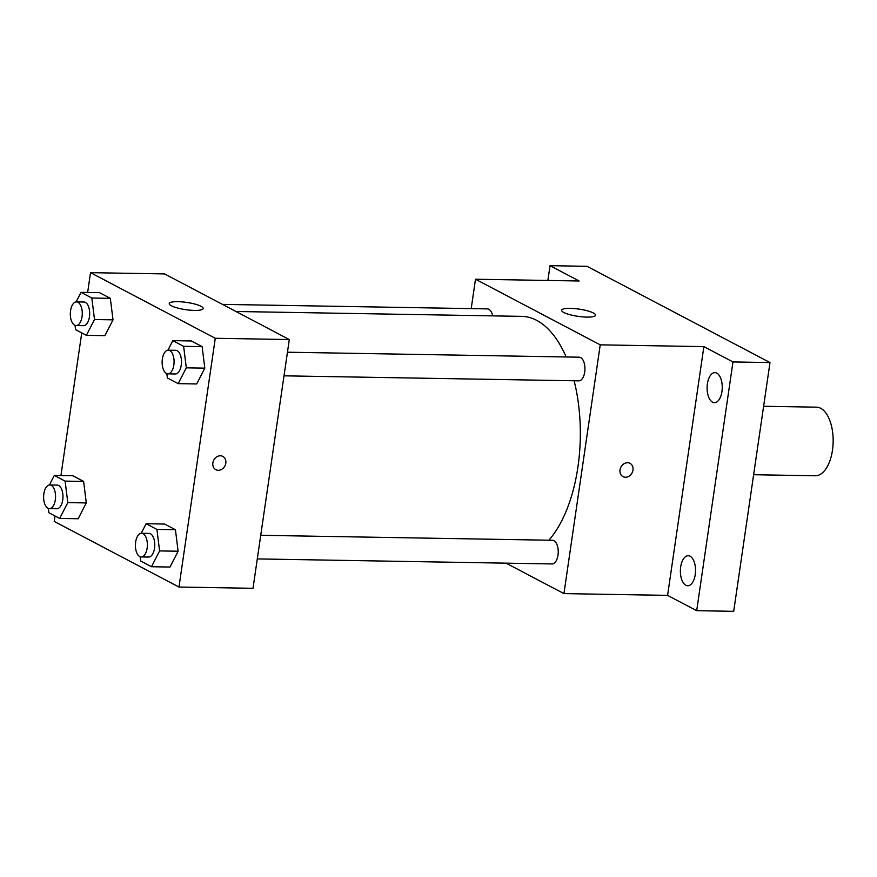 <?xml version="1.0" encoding="UTF-8"?>
<svg xmlns="http://www.w3.org/2000/svg" width="877" height="877" viewBox="0 0 877 877"><rect width="100%" height="100%" fill="white"/><g stroke="black" fill="none" stroke-linecap="round" stroke-linejoin="round"><path stroke-width="1.32" d="M753.628 474.72L815.259 475.772A34.302 17.31 -89 0 0 833.15 441.767A34.302 17.31 -89 0 0 816.421 407.169L763.615 406.27M547.873 280.465L550.032 265.676L587.042 266.312L769.995 362.563L733.698 611.324L696.689 610.688L667.583 595.373L563.933 593.608L506.062 563.155M550.032 265.676L579.138 280.991L475.498 279.226L600.23 344.847L703.869 346.623L732.975 361.938L769.995 362.563M570.258 308.353A17.156 3.651 -171.7 0 1 587.382 310.798A17.156 3.651 -171.7 0 1 595.549 315.205A17.156 3.651 -171.7 0 1 578.053 316.345A17.156 3.651 -171.7 0 1 561.609 310.261A17.156 3.651 -171.7 0 1 570.258 308.353M732.975 361.938L696.689 610.688M712.552 402.181A15.03 7.586 91 0 1 707.18 385.661A15.03 7.586 91 0 1 714.93 372.637A15.03 7.586 91 0 1 716.794 373.131A15.03 7.586 91 0 1 722.166 389.651A15.03 7.586 91 0 1 714.415 402.686A15.03 7.586 91 0 1 712.552 402.181M685.847 585.266A15.03 7.586 91 0 1 680.475 568.745A15.03 7.586 91 0 1 688.215 555.722A15.03 7.586 91 0 1 690.078 556.215A15.03 7.586 91 0 1 695.45 572.736A15.03 7.586 91 0 1 687.711 585.77A15.03 7.586 91 0 1 685.847 585.266M703.869 346.623L667.583 595.373M548.849 540.21A120.072 60.601 -89 0 0 574.128 380.782M566.158 356.972A120.072 60.601 -89 0 0 521.76 316.367L235.968 311.488M600.23 344.847L563.933 593.608M471.201 308.616L475.498 279.226M284.005 375.827L578.765 380.859A11.84 5.975 -89 0 0 584.948 369.129A11.84 5.975 -89 0 0 579.171 357.191L287.448 352.214M257.301 558.912L552.061 563.944A11.84 5.975 -89 0 0 558.232 552.214A11.84 5.975 -89 0 0 552.466 540.276L260.743 535.299M222.44 304.374L487.371 308.89A11.84 5.975 91 0 1 492.677 315.863M629.993 463.341A7.509 6.282 -62.2 0 1 632.975 470.094A7.509 6.282 -62.2 0 1 623.01 476.628A7.509 6.282 -62.2 0 1 620.949 467.068A7.509 6.282 -62.2 0 1 629.993 463.341A7.509 6.282 -62.2 0 1 632.975 470.094A7.509 6.282 -62.2 0 1 623.01 476.628M87.645 292.458L90.528 272.659L164.569 273.92L289.3 339.552L253.004 588.303L178.974 587.042L54.242 521.42L55.032 515.983M167.913 350.197L172.824 340.649L191.329 340.956L202.138 346.645L204.812 368.143L196.689 383.962L204.812 368.143L186.308 367.825L178.184 383.644L167.386 377.954L166.849 373.646M49.408 484.981L54.308 475.433L72.824 475.74L83.622 481.429L86.297 502.927L78.174 518.745L86.297 502.927L67.792 502.609L59.669 518.428L48.871 512.738L48.334 508.43M90.528 272.659L215.271 338.281L178.974 587.042M60.941 475.542L81.747 332.898M141.208 533.282L146.119 523.733L164.624 524.04L175.422 529.73L178.108 551.227L169.985 567.046L178.108 551.227L159.592 550.909L151.48 566.728L140.671 561.039L140.134 556.731M76.113 301.896L81.024 292.348L99.529 292.655L110.327 298.344L113.012 319.842L104.889 335.661L113.012 319.842L94.508 319.524L86.384 335.343L75.575 329.653L75.038 325.345M215.271 338.281L289.3 339.552M177.899 301.666A17.156 3.651 -171.7 0 1 195.023 304.111A17.156 3.651 -171.7 0 1 203.19 308.518A17.156 3.651 -171.7 0 1 185.683 309.658A17.156 3.651 -171.7 0 1 169.239 303.563A17.156 3.651 -171.7 0 1 177.899 301.666M222.824 456.402A7.509 6.282 -62.2 0 1 225.806 463.155A7.509 6.282 -62.2 0 1 215.841 469.688A7.509 6.282 -62.2 0 1 213.78 460.118A7.509 6.282 -62.2 0 1 222.824 456.402A7.509 6.282 -62.2 0 1 225.806 463.155A7.509 6.282 -62.2 0 1 215.841 469.688M81.024 292.348L91.822 298.027L94.508 319.524M76.091 325.553L83.501 325.674A11.84 5.975 -89 0 0 89.673 313.944A11.84 5.975 -89 0 0 83.907 302.006L76.496 301.885A11.84 5.975 -89 0 0 70.555 310.699A11.84 5.975 -89 0 0 76.091 325.553A11.84 5.975 -89 0 0 82.274 313.813A11.84 5.975 -89 0 0 76.496 301.885M86.384 335.343L104.889 335.661M99.529 292.655L110.327 298.344L113.012 319.842M91.822 298.027L110.327 298.344M172.824 340.649L183.622 346.327L186.308 367.825M167.902 373.854L175.301 373.975A11.84 5.975 -89 0 0 181.473 362.245A11.84 5.975 -89 0 0 175.707 350.307L168.307 350.186A11.84 5.975 -89 0 0 162.366 359A11.84 5.975 -89 0 0 167.902 373.854A11.84 5.975 -89 0 0 174.074 362.124A11.84 5.975 -89 0 0 168.307 350.186M178.184 383.644L196.689 383.962M191.329 340.956L202.138 346.645L204.812 368.143M183.622 346.327L202.138 346.645M54.308 475.433L65.117 481.111L67.792 502.609M49.386 508.638L56.786 508.759A11.84 5.975 -89 0 0 62.969 497.029A11.84 5.975 -89 0 0 57.191 485.091L49.792 484.97A11.84 5.975 -89 0 0 43.85 493.784A11.84 5.975 -89 0 0 49.386 508.638A11.84 5.975 -89 0 0 55.558 496.897A11.84 5.975 -89 0 0 49.792 484.97M59.669 518.428L78.174 518.745M72.824 475.74L83.622 481.429L86.297 502.927M65.117 481.111L83.622 481.429M146.119 523.733L156.917 529.412L159.592 550.909M141.186 556.939L148.597 557.059A11.84 5.975 -89 0 0 154.769 545.33A11.84 5.975 -89 0 0 149.002 533.391L141.592 533.271A11.84 5.975 -89 0 0 135.65 542.085A11.84 5.975 -89 0 0 141.186 556.939A11.84 5.975 -89 0 0 147.369 545.198A11.84 5.975 -89 0 0 141.592 533.271M151.48 566.728L169.985 567.046M164.624 524.04L175.422 529.73L178.108 551.227M156.917 529.412L175.422 529.73"/></g></svg>
